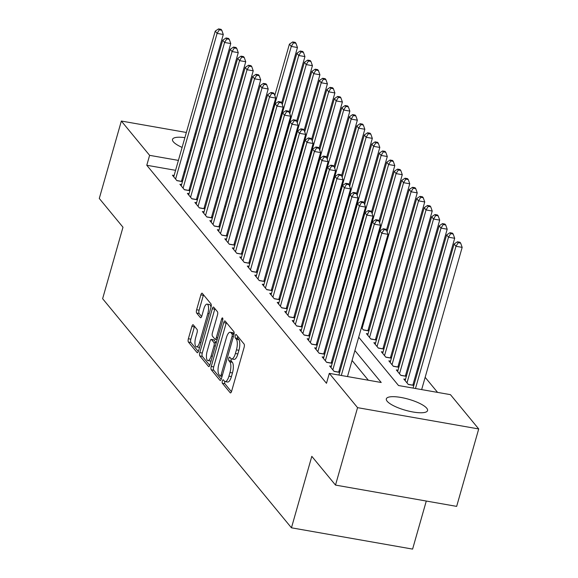 <?xml version="1.0" encoding="UTF-8"?>
<svg xmlns="http://www.w3.org/2000/svg" width="578" height="578" viewBox="0 0 578 578"><rect width="100%" height="100%" fill="white"/><g stroke="black" fill="none" stroke-linecap="round" stroke-linejoin="round"><path stroke-width="0.87" d="M222.357 380.953A1.842 0.643 -80 0 0 222.386 383.286L230.196 392.758A2.63 0.918 -80 0 0 230.434 392.91A2.63 0.918 -80 0 0 231.626 391.212L244.118 347.364A2.63 0.918 -80 0 0 244.075 344.04L236.265 334.568A1.842 0.643 -80 0 0 236.099 334.46A1.842 0.643 -80 0 0 235.268 335.645A1.842 0.643 -80 0 0 235.297 337.978L236.301 339.199A8.41 2.933 -80 0 1 236.438 349.849L235.398 353.505A8.41 2.933 -80 0 1 231.59 358.938A8.41 2.933 -80 0 1 230.824 358.447L229.813 357.218A1.842 0.643 -80 0 0 229.647 357.11A1.842 0.643 -80 0 0 228.809 358.302A1.842 0.643 -80 0 0 228.837 360.629L229.849 361.857A8.41 2.933 -80 0 1 229.979 372.507L228.939 376.155A8.41 2.933 -80 0 1 225.131 381.588A8.41 2.933 -80 0 1 224.372 381.097L223.361 379.876A1.842 0.643 -80 0 0 223.195 379.768A1.842 0.643 -80 0 0 222.357 380.953M224.806 381.473A1.842 0.643 -80 0 0 224.856 383.72L231.453 391.725M237.681 336.288A1.842 0.643 -80 0 0 237.768 338.412L238.779 339.633L236.301 339.199M231.258 358.822A1.842 0.643 -80 0 0 231.316 361.062L232.32 362.29L229.849 361.857M210.732 153.011A21.429 5.737 -164.1 0 1 209.612 153.184M200.718 152.802A21.429 5.737 -164.1 0 1 199.699 152.635M191.239 150.699A21.429 5.737 -164.1 0 1 190.256 150.41M182.099 147.404A21.429 5.737 -164.1 0 1 173.335 141.791A21.429 5.737 -164.1 0 1 172.504 139.399A21.429 5.737 -164.1 0 1 184.881 137.651M426.723 408.198A21.429 5.737 -164.1 0 1 427.554 410.59A21.429 5.737 -164.1 0 1 409.195 411.225A21.429 5.737 -164.1 0 1 387.166 401.248A21.429 5.737 -164.1 0 1 386.335 398.849A21.429 5.737 -164.1 0 1 404.694 398.22A21.429 5.737 -164.1 0 1 426.723 408.198M193.305 324.894A2.63 0.918 -80 0 0 193.066 324.735A2.63 0.918 -80 0 0 191.882 326.433L188.377 338.737A2.63 0.918 -80 0 0 188.414 342.068L197.091 352.587A2.63 0.918 -80 0 0 197.329 352.739A2.63 0.918 -80 0 0 198.514 351.041L211.006 307.193A2.63 0.918 -80 0 0 210.963 303.869L202.293 293.342A2.63 0.918 -80 0 0 202.054 293.191A2.63 0.918 -80 0 0 200.862 294.888L196.636 309.75A2.63 0.918 -80 0 0 196.672 313.074L200.385 317.582A2.63 0.918 -80 0 0 200.624 317.734A2.63 0.918 -80 0 0 201.816 316.036L203.911 308.666A7.03 2.449 -80 0 1 207.097 304.129A7.03 2.449 -80 0 1 207.842 313.435L199.62 342.306A7.03 2.449 -80 0 1 196.441 346.843A7.03 2.449 -80 0 1 195.689 337.53L197.062 332.726A2.63 0.918 -80 0 0 197.019 329.395L193.305 324.894M175.575 170.322L146.783 165.265L326.476 383.293L329.301 373.366L381.22 382.491L354.892 350.543M146.783 165.265L149.608 155.338L121.344 121.04L186.354 132.47M358.692 337.198L398.524 385.533L450.45 394.658L478.714 428.948L456.656 506.379L335.507 485.087L311.809 456.338L291.449 527.808L102.624 298.696L122.984 227.226L99.286 198.471L121.344 121.04M335.507 485.087L357.565 407.656L329.301 373.366M211.23 366.466A2.63 0.918 -80 0 0 211.273 369.797L219.943 380.317A2.63 0.918 -80 0 0 220.182 380.476A2.63 0.918 -80 0 0 221.374 378.778L233.866 334.929A2.63 0.918 -80 0 0 233.823 331.599L225.153 321.079A2.63 0.918 -80 0 0 224.914 320.927A2.63 0.918 -80 0 0 223.722 322.625L211.23 366.466L213.701 366.907A2.63 0.918 -80 0 0 213.744 370.231L221.201 379.284M208.514 366.452L199.844 355.932A2.63 0.918 -80 0 1 199.8 352.602L212.292 308.753A2.63 0.918 -80 0 1 213.484 307.055A2.63 0.918 -80 0 1 213.723 307.214L217.436 311.715A2.63 0.918 -80 0 1 217.472 315.039L212.408 332.827A2.63 0.918 -80 0 0 212.451 336.15L214.915 339.142A2.63 0.918 -80 0 0 215.153 339.293A2.63 0.918 -80 0 0 216.338 337.595L221.612 319.085A1.842 0.643 -80 0 1 222.451 317.893A1.842 0.643 -80 0 1 222.646 320.328L209.944 364.906A2.63 0.918 -80 0 1 208.752 366.604A2.63 0.918 -80 0 1 208.514 366.452L209.034 366.546M291.449 527.808L412.598 549.1L426.289 501.039M181.586 184.584L179.91 184.288L184.396 189.743L189.916 190.711M190.061 190.198L189.266 189.237M196.563 202.755L194.88 202.459L199.374 207.914L204.887 208.882M205.038 208.369L204.244 207.408M211.534 220.926L209.857 220.63L214.344 226.077L219.864 227.053M220.008 226.54L219.221 225.579M226.511 239.09L224.828 238.801L229.321 244.248L234.841 245.216M234.986 244.704L234.191 243.743M241.481 257.261L239.805 256.964L244.299 262.419L249.812 263.387M249.956 262.874L249.169 261.913M256.459 275.431L254.775 275.135L259.269 280.59L264.789 281.558M264.934 281.045L264.139 280.084M271.429 293.602L269.753 293.306L274.247 298.754L279.759 299.729M279.911 299.216L279.116 298.255M286.406 311.766L284.73 311.477L289.217 316.925L294.737 317.893M294.881 317.38L294.086 316.419M301.376 329.937L299.7 329.641L304.194 335.096L309.707 336.064M309.859 335.551L309.064 334.59M316.354 348.108L314.678 347.812L319.164 353.266L324.684 354.235M324.829 353.722L324.041 352.761M331.331 366.279L329.648 365.982L334.142 371.43L339.662 372.398M339.806 371.892L339.011 370.931M194.764 173.696L193.746 173.516M185.17 172.006L184.151 171.832M368.345 380.223L352.067 360.47M345.369 352.349L344.582 351.388M337.884 343.267L337.09 342.306M330.399 334.178L329.605 333.217M322.907 325.096L322.119 324.135M315.422 316.007L314.627 315.046M307.937 306.925L307.142 305.964M300.452 297.843L299.657 296.882M292.959 288.754L292.172 287.793M285.474 279.673L284.679 278.712M277.989 270.591L277.194 269.63M270.497 261.502L269.709 260.541M263.012 252.42L262.217 251.459M255.527 243.331L254.732 242.37M248.041 234.249L247.247 233.288M240.549 225.167L239.762 224.206M233.064 216.078L232.269 215.117M225.579 206.996L224.784 206.035M218.087 197.914L217.299 196.954M210.602 188.825L209.807 187.864M203.116 179.744L202.322 178.783M323.839 357.19L322.163 356.893L326.657 362.348L332.169 363.316M332.314 362.803L331.526 361.842M308.869 339.026L307.185 338.73L311.679 344.177L317.199 345.145M317.344 344.632L316.549 343.672M293.891 320.855L292.215 320.559L296.709 326.006L302.222 326.982M302.366 326.469L301.579 325.508M278.921 302.684L277.238 302.388L281.732 307.843L287.252 308.811M287.396 308.298L286.601 307.337M263.944 284.513L262.267 284.224L266.754 289.672L272.274 290.64M272.419 290.127L271.631 289.166M248.974 266.35L247.29 266.053L251.784 271.501L257.297 272.469M257.448 271.963L256.654 271.003M233.996 248.179L232.32 247.883L236.807 253.33L242.326 254.306M242.471 253.793L241.676 252.832M219.019 230.008L217.342 229.712L221.836 235.167L227.349 236.135M227.501 235.622L226.706 234.661M204.048 211.837L202.365 211.548L206.859 216.996L212.379 217.964M212.523 217.451L211.729 216.49M189.071 193.673L187.395 193.377L191.889 198.825L197.401 199.793M197.546 199.287L196.758 198.326M174.101 175.502L172.417 175.206L176.911 180.654L182.431 181.629M182.576 181.116L181.781 180.155M194.938 133.973L195.949 134.154M204.533 135.664L205.544 135.837M214.127 137.347L215.139 137.528M223.722 139.031L224.734 139.211M233.317 140.721L234.328 140.895M478.714 428.948L357.565 407.656M242.818 142.73L243.613 143.691M250.303 151.812L251.098 152.773M437.575 392.39L425.148 377.318M418.458 369.197L417.663 368.237M410.972 360.108L410.178 359.148M403.48 351.027L402.693 350.066M395.995 341.945L395.2 340.984M388.51 332.856L387.715 331.895M381.018 323.774L380.23 322.813M373.533 314.692L372.745 313.731M193.392 139.392A21.429 5.737 -164.1 0 1 194.381 139.666M202.589 142.477A21.429 5.737 -164.1 0 1 203.543 142.874M211.31 147.231A21.429 5.737 -164.1 0 1 212.162 147.975M197.589 163.769L196.578 163.588M187.994 162.086L186.983 161.905M178.4 160.395L149.608 155.338M348.202 342.422L347.407 341.461M340.709 333.34L339.922 332.379M333.224 324.251L332.429 323.29M325.739 315.169L324.944 314.208M318.247 306.087L317.459 305.126M310.762 296.998L309.974 296.037M303.277 287.916L302.482 286.955M295.791 278.827L294.997 277.866M288.299 269.745L287.512 268.784M280.814 260.664L280.019 259.703M273.329 251.575L272.534 250.614M265.837 242.493L265.049 241.532M258.352 233.411L257.564 232.45M250.866 224.322L250.072 223.361M243.381 215.24L242.587 214.279M235.889 206.151L235.101 205.19M228.404 197.069L227.609 196.108M220.919 187.987L220.124 187.026M213.434 178.898L212.639 177.937M205.941 169.816L205.154 168.855M223.924 173.682L224.719 174.643M231.417 182.764L232.204 183.725M238.902 191.845L239.697 192.806M246.387 200.934L247.182 201.895M253.872 210.016L254.667 210.977M261.364 219.098L262.152 220.059M268.849 228.187L269.644 229.148M276.335 237.269L277.129 238.23M283.827 246.358L284.614 247.319M291.312 255.44L292.1 256.401M298.797 264.522L299.592 265.483M306.282 273.611L307.077 274.572M313.775 282.693L314.562 283.654M321.26 291.774L322.054 292.735M328.745 300.863L329.539 301.824M336.237 309.945L337.025 310.906M343.722 319.034L344.51 319.995M351.207 328.116L352.002 329.077M245.563 172.201L244.552 172.02M235.969 170.51L234.957 170.337M226.374 168.827L225.362 168.646M242.738 182.128L241.72 181.947M233.144 180.437L232.125 180.264M249.92 192.279L249.125 191.318M257.405 201.361L256.61 200.4M264.89 210.45L264.103 209.489M272.382 219.532L271.588 218.571M279.868 228.621L279.073 227.66M287.353 237.703L286.565 236.742M294.845 246.784L294.05 245.823M302.33 255.873L301.535 254.912M309.815 264.955L309.02 263.994M317.3 274.037L316.513 273.076M324.793 283.126L323.998 282.165M332.278 292.208L331.483 291.247M339.763 301.297L338.975 300.329M347.255 310.379L346.46 309.418M354.74 319.461L353.946 318.5M369.053 330.421L368.258 329.46M361.431 327.589L363.389 329.959L368.909 330.927M376.538 339.503L375.751 338.542M368.063 333.889L366.387 333.593L370.881 339.048L376.394 340.016M384.03 348.585L383.236 347.624M375.548 342.971L373.872 342.682L378.366 348.129L383.879 349.098M391.516 357.674L390.721 356.713M383.041 352.06L381.357 351.764L385.851 357.211L391.371 358.187M399.001 366.755L398.213 365.795M390.526 361.142L388.85 360.845L393.336 366.3L398.856 367.268M406.486 375.837L405.698 374.876M398.011 370.223L396.335 369.934L400.829 375.382L406.341 376.35M413.978 384.926L413.183 383.965M405.503 379.312L403.82 379.016L408.314 384.464L413.834 385.439M225.131 381.588L227.609 382.022A8.41 2.933 -80 0 0 231.417 376.596L228.939 376.155M232.32 362.29A8.41 2.933 -80 0 1 232.457 372.94L231.417 376.596M231.59 358.938L234.061 359.372A8.41 2.933 -80 0 0 237.869 353.938L235.398 353.505M238.779 339.633A8.41 2.933 -80 0 1 238.909 350.282L237.869 353.938M226.359 322.546A2.63 0.918 -80 0 0 226.193 323.059L213.701 366.907M220.11 375.931A1.842 0.643 -80 0 0 220.276 376.032A1.842 0.643 -80 0 0 221.107 374.847L232.067 336.36A1.842 0.643 -80 0 0 232.045 334.026L230.976 332.733A8.41 2.933 -80 0 0 230.21 332.249A8.41 2.933 -80 0 0 226.403 337.675L218.91 363.988A8.41 2.933 -80 0 0 219.04 374.638L220.11 375.931M230.21 332.249L232.681 332.682A8.41 2.933 -80 0 1 233.447 333.174L234.076 333.925M209.778 365.419L202.314 356.366L199.844 355.932M214.937 308.681A2.63 0.918 -80 0 0 214.763 309.187L202.278 353.035A2.63 0.918 -80 0 0 202.314 356.366M207.155 351.279A7.03 2.449 -80 0 0 207.899 360.585A7.03 2.449 -80 0 0 211.086 356.048L213.983 345.875A2.63 0.918 -80 0 0 213.939 342.552L211.476 339.561A2.63 0.918 -80 0 0 211.237 339.409A2.63 0.918 -80 0 0 210.052 341.107L207.155 351.279M207.899 360.585L210.37 361.026A7.03 2.449 -80 0 0 211.093 360.867M213.434 339.907A2.63 0.918 -80 0 1 213.708 339.842A2.63 0.918 -80 0 1 213.954 339.994L216.244 342.783M196.441 346.843L198.911 347.277A7.03 2.449 -80 0 0 199.634 347.125M210.977 307.301A7.03 2.449 -80 0 0 209.568 304.563L207.097 304.129M203.507 294.816A2.63 0.918 -80 0 0 203.34 295.322L199.107 310.184A2.63 0.918 -80 0 0 199.143 313.514L201.643 316.542M194.519 326.36A2.63 0.918 -80 0 0 194.353 326.873L190.848 339.17A2.63 0.918 -80 0 0 190.892 342.501L198.348 351.554M421.658 389.594L462.169 247.37L455.984 246.286L454.113 244.01L413.075 388.084M415.474 388.51L455.984 246.286L458.202 242.702L460.673 243.136L459.922 242.225L457.451 241.792L458.202 242.702M454.113 244.01L457.451 241.792M460.673 243.136L462.169 247.37M347.486 376.56L387.997 234.336L381.812 233.252L341.302 375.476M384.03 229.668L386.501 230.102L385.75 229.191L383.279 228.758L384.03 229.668L381.812 233.252L379.941 230.976L338.903 375.05M387.997 234.336L386.501 230.102M383.279 228.758L379.941 230.976M412.815 385.259A2.68 0.932 100 0 1 412.844 385.158L454.684 238.288L448.499 237.197L446.628 234.928L405.135 380.606M407.006 382.874L448.499 237.197L450.71 233.62L453.188 234.054L452.437 233.144L449.966 232.71L450.71 233.62M446.628 234.928L449.966 232.71M453.188 234.054L454.684 238.288M405.33 376.177A2.68 0.932 100 0 1 405.359 376.068L447.191 229.199L441.014 228.115L439.143 225.846L397.642 371.524M399.514 373.793L441.014 228.115L443.225 224.531L445.696 224.965L444.952 224.062L442.473 223.628L443.225 224.531M439.143 225.846L442.473 223.628M445.696 224.965L447.191 229.199M334.033 371.307L338.672 372.116L380.512 225.254L374.327 224.163L332.834 369.841M376.538 220.586L379.016 221.02L378.265 220.11L375.794 219.676L376.538 220.586L374.327 224.163L372.456 221.894L330.963 367.572M380.512 225.254L379.016 221.02M375.794 219.676L372.456 221.894M326.548 362.218L331.187 363.035L373.02 216.165L366.842 215.081L325.342 360.759M369.053 211.497L371.524 211.931L370.78 211.028L368.302 210.587L369.053 211.497L366.842 215.081L364.971 212.812L323.47 358.49M373.02 216.165L371.524 211.931M368.302 210.587L364.971 212.812M397.845 367.088A2.68 0.932 100 0 1 397.874 366.987L439.706 220.117L433.529 219.033L431.658 216.757L390.157 362.435M392.029 364.711L433.529 219.033L435.74 215.45L438.211 215.883L437.459 214.973L434.988 214.539L435.74 215.45M431.658 216.757L434.988 214.539M438.211 215.883L439.706 220.117M390.352 358.006A2.68 0.932 100 0 1 390.381 357.905L432.221 211.035L426.037 209.944L424.165 207.675L382.672 353.353M384.543 355.622L426.037 209.944L428.247 206.368L430.726 206.801L429.974 205.891L427.503 205.457L428.247 206.368M424.165 207.675L427.503 205.457M430.726 206.801L432.221 211.035M319.063 353.136L323.702 353.953L365.534 207.083L359.357 205.999L317.857 351.677M361.568 202.416L364.039 202.849L363.287 201.939L360.817 201.505L361.568 202.416L359.357 205.999L357.486 203.723L315.985 349.401M365.534 207.083L364.039 202.849L379.811 147.441L373.626 146.357L371.755 144.081L357.132 195.415M360.817 201.505L357.486 203.723M311.578 344.055L316.209 344.864L358.049 198.001L351.865 196.91L310.372 342.588M354.076 193.327L356.554 193.767L355.802 192.857L353.331 192.423L354.076 193.327L351.865 196.91L349.993 194.641L308.5 340.319M358.049 198.001L356.554 193.767M353.331 192.423L349.993 194.641M382.867 348.917A2.68 0.932 100 0 1 382.896 348.816L424.736 201.946L418.551 200.862L416.68 198.594L375.18 344.271M377.051 346.54L418.551 200.862L420.762 197.279L423.233 197.712L422.489 196.809L420.018 196.368L420.762 197.279M416.68 198.594L420.018 196.368M423.233 197.712L424.736 201.946M304.086 334.965L308.724 335.782L350.564 188.912L344.38 187.828L302.886 333.506M346.59 184.245L349.061 184.678L348.317 183.768L345.846 183.334L346.59 184.245L344.38 187.828L342.508 185.552L301.008 331.23M350.564 188.912L349.061 184.678M345.846 183.334L342.508 185.552M375.382 339.835A2.68 0.932 100 0 1 375.411 339.734L417.244 192.864L411.066 191.78L409.195 189.505L367.695 335.182M369.566 337.458L411.066 191.78L413.277 188.197L415.748 188.63L414.997 187.72L412.526 187.286L413.277 188.197M409.195 189.505L412.526 187.286M415.748 188.63L417.244 192.864M296.601 325.884L301.239 326.7L343.072 179.83L336.895 178.739L295.394 324.417M339.105 175.163L341.576 175.596L340.825 174.686L338.354 174.253L339.105 175.163L336.895 178.739L335.023 176.471L293.523 322.148M343.072 179.83L341.576 175.596M338.354 174.253L335.023 176.471M367.89 330.753A2.68 0.932 100 0 1 367.919 330.645L409.759 183.782L403.574 182.691L401.703 180.423L387.087 231.756M362.081 328.369L403.574 182.691L405.792 179.108L408.263 179.548L407.512 178.638L405.041 178.205L405.792 179.108M401.703 180.423L405.041 178.205M408.263 179.548L409.759 183.782M289.116 316.795L293.747 317.611L335.587 170.741L329.409 169.657L287.909 315.335M331.62 166.074L334.091 166.507L333.34 165.604L330.869 165.171L331.62 166.074L329.409 169.657L327.531 167.389L286.038 313.066M335.587 170.741L334.091 166.507L349.863 111.106L343.679 110.015L341.808 107.746L327.184 159.08M330.869 165.171L327.531 167.389M386.494 230.095L402.274 174.693L396.089 173.61L394.218 171.341L379.594 222.667M354.596 319.287L396.089 173.61L398.3 170.026L400.778 170.459L400.027 169.556L397.556 169.116L398.3 170.026M394.218 171.341L397.556 169.116M400.778 170.459L402.274 174.693M281.631 307.713L286.262 308.529L328.102 161.659L321.917 160.576L280.424 306.253M324.128 156.992L326.606 157.426L325.855 156.515L323.384 156.082L324.128 156.992L321.917 160.576L320.046 158.3L278.553 303.977M328.102 161.659L326.606 157.426L342.371 102.017L336.194 100.933L334.322 98.665L319.699 149.991M323.384 156.082L320.046 158.3M379.002 221.006L394.781 165.611L388.604 164.52L386.733 162.252L372.109 213.585M347.103 310.198L388.604 164.52L390.815 160.944L393.286 161.378L392.541 160.467L390.063 160.034L390.815 160.944M386.733 162.252L390.063 160.034M393.286 161.378L394.781 165.611M274.138 298.631L278.777 299.44L320.609 152.578L314.432 151.487L272.932 297.164M316.643 147.91L319.114 148.344L318.37 147.433L315.891 147L316.643 147.91L314.432 151.487L312.561 149.218L271.06 294.896M320.609 152.578L319.114 148.344M315.891 147L312.561 149.218M371.517 211.924L387.296 156.522L381.119 155.439L379.247 153.17L364.624 204.496M339.618 301.116L381.119 155.439L383.33 151.855L385.801 152.296L385.049 151.385L382.578 150.952L383.33 151.855M379.247 153.17L382.578 150.952M385.801 152.296L387.296 156.522M266.653 289.542L271.292 290.358L313.124 143.489L306.947 142.405L265.447 288.082M309.158 138.821L311.629 139.255L310.877 138.352L308.406 137.911L309.158 138.821L306.947 142.405L305.076 140.136L263.575 285.814M313.124 143.489L311.629 139.255L327.401 83.846L321.216 82.762L319.345 80.494L304.722 131.82M308.406 137.911L305.076 140.136M332.133 292.034L373.626 146.357L375.837 142.773L378.315 143.207L377.564 142.296L375.093 141.863L375.837 142.773M371.755 144.081L375.093 141.863M378.315 143.207L379.811 147.441M259.168 280.46L263.799 281.276L305.639 134.407L299.455 133.323L257.961 279.001M301.673 129.739L304.144 130.173L303.392 129.262L300.921 128.829L301.673 129.739L299.455 133.323L297.583 131.047L256.09 276.725M305.639 134.407L304.144 130.173L319.916 74.764L313.731 73.681L311.86 71.405L297.236 122.738M300.921 128.829L297.583 131.047M356.539 193.753L372.326 138.359L366.141 137.268L364.27 134.999L349.647 186.333M324.648 282.945L366.141 137.268L368.352 133.691L370.823 134.125L370.079 133.215L367.608 132.781L368.352 133.691M364.27 134.999L367.608 132.781M370.823 134.125L372.326 138.359M251.676 271.378L256.314 272.187L298.154 125.325L291.969 124.234L250.476 269.912M294.18 120.65L296.651 121.091L295.907 120.181L293.436 119.747L294.18 120.65L291.969 124.234L290.098 121.965L248.598 267.643M298.154 125.325L296.651 121.091L312.423 65.682L306.246 64.592L304.375 62.323L289.751 113.656M293.436 119.747L290.098 121.965M349.054 184.671L364.834 129.27L358.656 128.186L356.785 125.917L342.162 177.244M317.156 273.864L358.656 128.186L360.867 124.602L363.338 125.036L362.587 124.133L360.116 123.699L360.867 124.602M356.785 125.917L360.116 123.699M363.338 125.036L364.834 129.27M244.191 262.289L248.829 263.106L290.662 116.236L284.484 115.152L242.984 260.83M286.695 111.568L289.166 112.002L288.422 111.092L285.944 110.658L286.695 111.568L284.484 115.152L282.613 112.876L241.113 258.554M290.662 116.236L289.166 112.002M285.944 110.658L282.613 112.876M341.569 175.582L357.349 120.188L351.171 119.104L349.293 116.828L334.676 168.162M309.671 264.782L351.171 119.104L353.382 115.521L355.853 115.954L355.102 115.044L352.631 114.61L353.382 115.521M349.293 116.828L352.631 114.61M355.853 115.954L357.349 120.188M236.705 253.207L241.344 254.024L283.177 107.154L276.999 106.063L235.499 251.741M279.21 102.487L281.681 102.92L280.93 102.01L278.459 101.576L279.21 102.487L276.999 106.063L275.121 103.794L233.628 249.472M283.177 107.154L281.681 102.92L297.453 47.512L291.269 46.428L289.397 44.152L274.774 95.486M278.459 101.576L275.121 103.794M302.186 255.693L343.679 110.015L345.89 106.439L348.368 106.872L347.616 105.962L345.145 105.528L345.89 106.439M341.808 107.746L345.145 105.528M348.368 106.872L349.863 111.106M229.22 244.118L233.852 244.935L275.692 98.065L269.507 96.981L228.014 242.659M271.718 93.398L274.196 93.831L273.445 92.928L270.974 92.494L271.718 93.398L269.507 96.981L267.636 94.713L226.143 240.39M275.692 98.065L274.196 93.831M270.974 92.494L267.636 94.713M294.693 246.611L336.194 100.933L338.405 97.35L340.876 97.783L340.131 96.88L337.653 96.439L338.405 97.35M334.322 98.665L337.653 96.439M340.876 97.783L342.371 102.017M221.728 235.036L226.366 235.853L268.199 88.983L262.022 87.899L220.521 233.577M264.233 84.316L266.704 84.749L265.959 83.839L263.481 83.405L264.233 84.316L262.022 87.899L260.151 85.623L218.65 231.301M268.199 88.983L266.704 84.749M263.481 83.405L260.151 85.623M319.107 148.329L334.886 92.935L328.709 91.844L326.837 89.576L312.214 140.909M287.208 237.522L328.709 91.844L330.919 88.268L333.39 88.701L332.639 87.791L330.168 87.357L330.919 88.268M326.837 89.576L330.168 87.357M333.39 88.701L334.886 92.935M214.243 225.955L218.881 226.771L260.714 79.901L254.537 78.81L213.036 224.488M256.748 75.234L259.219 75.667L258.467 74.757L255.996 74.324L256.748 75.234L254.537 78.81L252.665 76.542L211.165 222.219M260.714 79.901L259.219 75.667M255.996 74.324L252.665 76.542M279.723 228.44L321.216 82.762L323.434 79.179L325.905 79.62L325.154 78.709L322.683 78.276L323.434 79.179M319.345 80.494L322.683 78.276M325.905 79.62L327.401 83.846M206.758 216.866L211.389 217.682L253.229 70.812L247.044 69.728L205.551 215.406M249.263 66.145L251.733 66.578L250.982 65.675L248.511 65.235L249.263 66.145L247.044 69.728L245.173 67.46L203.68 213.138M253.229 70.812L251.733 66.578M248.511 65.235L245.173 67.46M272.238 219.358L313.731 73.681L315.942 70.097L318.413 70.53L317.669 69.62L315.198 69.187L315.942 70.097M311.86 71.405L315.198 69.187M318.413 70.53L319.916 74.764M199.266 207.784L203.904 208.6L245.744 61.73L239.559 60.647L198.066 206.324M241.77 57.063L244.241 57.497L243.497 56.586L241.026 56.153L241.77 57.063L239.559 60.647L237.688 58.371L196.188 204.048M245.744 61.73L244.241 57.497M241.026 56.153L237.688 58.371M264.746 210.269L306.246 64.592L308.457 61.015L310.928 61.449L310.184 60.538L307.706 60.105L308.457 61.015M304.375 62.323L307.706 60.105M310.928 61.449L312.423 65.682M191.78 198.702L196.419 199.511L238.252 52.649L232.074 51.558L190.574 197.235M234.285 47.974L236.756 48.415L236.012 47.504L233.534 47.071L234.285 47.974L232.074 51.558L230.203 49.289L188.703 194.967M238.252 52.649L236.756 48.415M233.534 47.071L230.203 49.289M289.159 111.995L304.938 56.593L298.761 55.51L296.882 53.241L282.266 104.567M257.261 201.187L298.761 55.51L300.972 51.926L303.443 52.36L302.691 51.456L300.22 51.023L300.972 51.926M296.882 53.241L300.22 51.023M303.443 52.36L304.938 56.593M184.295 189.613L188.934 190.429L230.766 43.56L224.589 42.476L183.089 188.153M226.8 38.892L229.271 39.326L228.52 38.423L226.049 37.982L226.8 38.892L224.589 42.476L222.711 40.207L181.217 185.878M230.766 43.56L229.271 39.326M226.049 37.982L222.711 40.207M249.775 192.106L291.269 46.428L293.48 42.844L295.958 43.278L295.206 42.367L292.735 41.934L293.48 42.844M289.397 44.152L292.735 41.934M295.958 43.278L297.453 47.512M176.81 180.531L181.441 181.347L223.281 34.478L217.097 33.387L175.604 179.064M219.308 29.81L221.786 30.244L221.034 29.334L218.563 28.9L219.308 29.81L217.097 33.387L215.226 31.118L173.732 176.796M223.281 34.478L221.786 30.244M218.563 28.9L215.226 31.118M224.856 383.72L222.386 383.286M237.768 338.412L235.297 337.978M231.316 361.062L228.837 360.629M232.457 372.94L229.979 372.507M238.909 350.282L236.438 349.849M230.709 392.852L230.196 392.758M226.193 323.059L223.722 322.625M220.456 380.411L219.943 380.317M213.744 370.231L211.273 369.797M222.429 375.079L221.107 374.847M233.389 336.591L232.067 336.36M233.996 334.373L232.045 334.026M233.447 333.174L230.976 332.733M202.278 353.035L199.8 352.602M214.763 309.187L212.292 308.753M217.66 337.827L216.338 337.595M222.826 319.294L221.612 319.085M212.401 356.279L211.086 356.048M215.298 346.106L213.983 345.875M216.201 342.949L213.939 342.552M213.954 339.994L211.476 339.561M200.942 342.537L199.62 342.306M209.164 313.666L207.842 313.435M200.898 317.669L200.385 317.582M199.143 313.514L196.672 313.074M199.107 310.184L196.636 309.75M203.34 295.322L200.862 294.888M197.604 352.681L197.091 352.587M190.892 342.501L188.414 342.068M190.848 339.17L188.377 338.737M194.353 326.873L191.882 326.433M412.844 385.158L408.205 384.341M405.359 376.068L400.72 375.252M397.874 366.987L393.235 366.17M390.381 357.905L385.75 357.088M382.896 348.816L378.258 347.999M375.411 339.734L370.773 338.918M367.919 330.645L363.287 329.836M222.06 376.35L220.276 376.032M217.14 339.64L215.153 339.293M213.708 339.842L211.237 339.409"/></g></svg>
